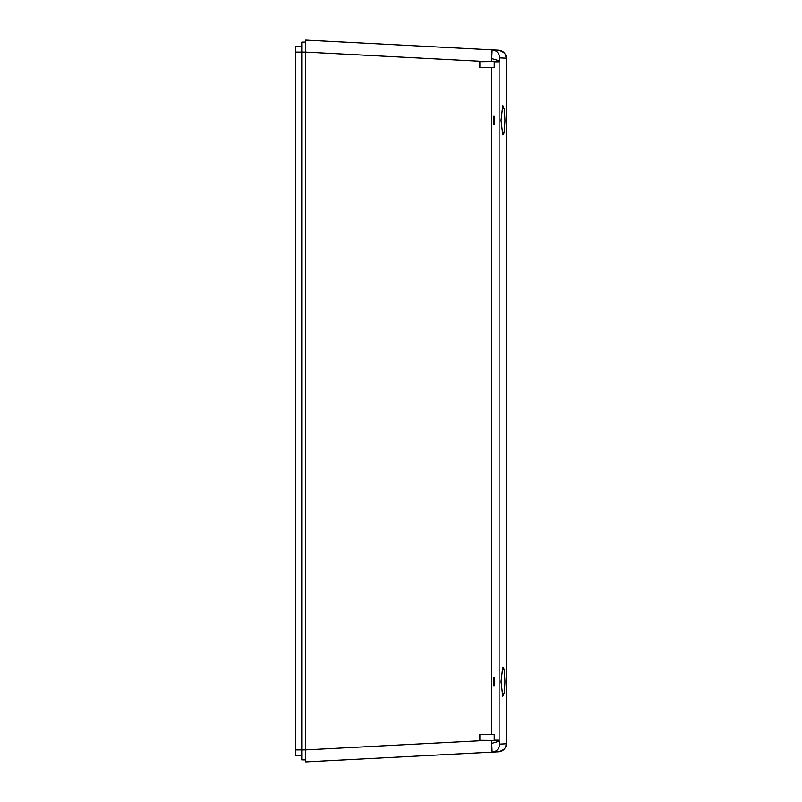<?xml version="1.0" encoding="UTF-8"?>
<svg xmlns="http://www.w3.org/2000/svg" width="802" height="802" viewBox="0 0 802 802"><rect width="100%" height="100%" fill="white"/><g stroke="black" fill="none" stroke-linecap="round" stroke-linejoin="round"><path stroke-width="1.2" d="M500.428 50.506L498.664 50.205A8.02 8.02 0 0 1 506.262 58.215L506.262 71.177L506.262 58.215A8.02 8.02 0 0 0 498.664 50.205C504.368 52.13 506.874 54.797 506.192 58.215L506.192 743.785L499.656 744.126L499.145 741.228L491.716 743.404L492.127 752.136A8.02 7.95 -93 0 0 499.656 744.126A8.02 7.95 -93 0 1 492.127 752.136L305.762 761.9L305.762 749.89L487.596 740.356L479.877 740.286L479.877 734.522L494.232 734.401L494.232 740.416L487.596 740.356M501.06 120.3L502.754 105.764L504.308 109.323L504.969 120.3L504.308 131.277L502.754 134.836L501.06 120.3M504.969 681.7L504.308 692.677L502.754 696.236L501.06 681.7L502.754 667.164L504.308 670.723L504.969 681.7M494.232 740.146L499.125 740.146L499.125 61.854L499.656 57.874A8.02 7.95 -87 0 0 492.127 49.864L482.202 49.343M491.716 743.404L491.606 740.396M492.227 740.396L479.877 740.286M499.145 60.772L491.716 58.596L492.127 49.864L498.664 50.205L305.762 40.1L305.762 759.865L301.752 759.865L301.752 52.11L301.752 749.89L305.762 749.89M494.232 734.401L491.596 734.421L491.596 67.579L494.232 67.599L479.877 67.478L479.877 61.714L492.227 61.604M487.596 61.644L305.762 52.11L305.762 42.135L301.752 42.135L305.762 42.105L301.752 42.175L301.752 52.11L301.752 46.285L295.738 46.285L295.738 755.715L301.752 755.715L301.752 749.89L295.738 749.89M305.762 40.1L305.762 45.112M305.762 756.887L305.762 761.9M503.616 134.245L504.147 132.26M502.754 105.764L503.496 106.095M504.147 108.36L504.257 109.002M504.177 669.931L503.626 667.775M506.262 730.822L506.262 743.785L506.202 730.822M492.127 752.136L498.664 751.795A8.02 8.02 180 0 0 506.262 743.785L506.192 743.785C506.864 747.213 504.348 749.88 498.664 751.795A8.02 8.02 180 0 0 506.262 743.785A8.02 8.02 0 0 1 498.664 751.795L482.202 752.657M499.656 57.874L506.192 58.215L505.671 55.348M503.506 749.8L504.358 748.908M505.19 747.685L506.062 745.238M305.762 759.895L301.752 759.825M491.716 58.596L491.606 61.604M494.232 61.854L499.125 61.854M493.39 685.7L493.39 677.7L494.232 677.69L494.232 685.71L493.39 685.7M493.39 124.3L493.39 116.3L494.232 116.29L494.232 124.31L493.39 124.3M479.877 61.714L494.232 61.584L494.232 67.599M506.202 726.812L506.202 75.188M499.145 741.228L499.125 740.146M305.762 52.11L295.738 52.11M506.262 743.785A8.02 8.02 0 0 1 498.664 751.795M498.664 50.205A8.02 8.02 0 0 1 506.262 58.215L506.192 58.215M295.738 755.715L301.752 755.715L295.738 755.715M301.752 46.285L295.738 46.285"/></g></svg>
